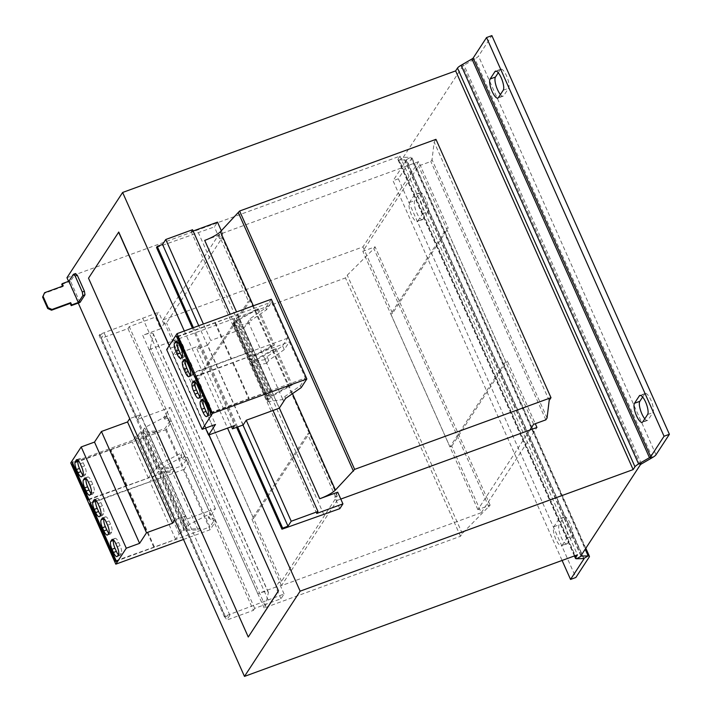 <?xml version="1.0" encoding="UTF-8"?>
<svg xmlns="http://www.w3.org/2000/svg" width="712" height="712" viewBox="0 0 712 712"><rect width="100%" height="100%" fill="white"/><g stroke="black" fill="none" stroke-linecap="round" stroke-linejoin="round"><path stroke-width="0.53" stroke-dasharray="3.56 2.67" d="M644.787 418.807A10.422 3.159 -110.1 0 0 647.546 420.409A10.422 3.159 -110.1 0 0 648.116 419.929L652.931 412.56A10.422 3.159 -110.1 0 0 651.338 401.087A10.422 3.159 -110.1 0 0 645.214 393.469A10.422 3.159 -110.1 0 0 644.645 393.95L640.631 395.418M500.411 94.536A10.422 3.159 -110.1 0 0 503.17 96.147A10.422 3.159 -110.1 0 0 503.74 95.657L508.555 88.288A10.422 3.159 -110.1 0 0 506.962 76.816A10.422 3.159 -110.1 0 0 500.839 69.198A10.422 3.159 -110.1 0 0 500.269 69.678L496.255 71.147M417.775 221.085L422.59 213.707A10.422 3.159 -110.1 0 0 420.997 202.235A10.422 3.159 -110.1 0 0 414.873 194.616A10.422 3.159 -110.1 0 0 414.304 195.106L409.489 202.475A10.422 3.159 -110.1 0 0 411.527 215.006A10.422 3.159 -110.1 0 0 417.205 221.565A10.422 3.159 -110.1 0 0 417.775 221.085L423.097 219.136A10.422 3.159 -110.1 0 1 422.528 219.616L417.205 221.565M422.59 213.707L427.912 211.767A10.422 3.159 -110.1 0 0 426.328 200.294A10.422 3.159 -110.1 0 0 420.196 192.676A10.422 3.159 -110.1 0 0 419.626 193.157L414.82 200.526A10.422 3.159 -110.1 0 0 416.849 213.057A10.422 3.159 -110.1 0 0 422.528 219.616M562.142 545.347L566.957 537.978A10.422 3.159 -110.1 0 0 565.373 526.506A10.422 3.159 -110.1 0 0 559.249 518.888A10.422 3.159 -110.1 0 0 558.68 519.377L553.865 526.747A10.422 3.159 -110.1 0 0 555.894 539.278A10.422 3.159 -110.1 0 0 561.581 545.837A10.422 3.159 -110.1 0 0 562.142 545.347L567.473 543.407A10.422 3.159 -110.1 0 1 566.903 543.888L561.581 545.837M566.957 537.978L572.288 536.038A10.422 3.159 -110.1 0 0 570.704 524.566A10.422 3.159 -110.1 0 0 564.572 516.948A10.422 3.159 -110.1 0 0 564.002 517.428L559.187 524.797A10.422 3.159 -110.1 0 0 561.225 537.329A10.422 3.159 -110.1 0 0 566.903 543.888M449.975 446.878L451.711 446.246L481.294 512.693L281.489 585.638L337.15 500.403L307.566 433.955L309.302 433.323L253.632 518.558L194.465 385.655L250.126 300.42L248.399 301.051L218.815 234.604L418.62 161.668L448.204 228.116L446.469 228.748L390.808 313.983L449.975 446.878L505.636 361.643L507.371 361.011L535.282 423.711M281.489 585.638L251.906 519.19L307.566 433.955M66.964 277.707L399.966 156.133L398.124 158.963A8.927 1.887 -24 0 0 397.964 159.675A8.927 1.887 -24 0 0 399.192 160.058L406.054 159.888L410.673 157.21A8.927 1.887 156 0 1 411.901 157.592A8.927 1.887 156 0 1 411.732 158.313L398.355 178.792L393.033 180.741L562.088 560.451M194.465 385.655L192.73 386.287L163.146 319.839L218.815 234.604M192.73 386.287L248.399 301.051M243.175 424.939L207.673 345.195L210.734 340.505L203.401 324.031M242.952 425.019L198.746 325.731M183.5 539.465L210.12 529.746L215.78 521.086L208.963 518.469L215.416 508.653L209.15 510.94L164.063 409.676L137.291 419.448L140.353 414.758L158.109 454.63L185.44 516.031L182.379 520.712L226.639 620.125L253.41 610.353L209.15 510.94L182.379 520.712M253.41 610.353L254.709 608.368L280.946 598.792L284.079 593.995L225.232 616.067L224.529 617.135L229.86 615.195L226.639 620.125M229.86 615.195L104.415 333.447L101.202 338.378L127.973 328.606L129.264 326.621L155.51 317.045L158.634 312.257L99.796 334.32L99.093 335.397L104.415 333.447M137.291 419.448L101.202 338.378M208.963 518.469L208.135 516.609L214.953 519.226L209.898 526.969L184.212 469.288L189.267 461.545L182.459 458.928L180.804 455.208L187.612 457.825L182.557 465.568L166.466 429.416L171.521 421.673L164.703 419.057L166.661 416.066L165.834 414.206L170.328 407.389L164.063 409.676L127.973 328.606M337.719 492.179L334.596 496.976L337.257 496.006L281.534 581.33L278.873 582.3L275.74 587.097L257.753 593.657L142.729 335.308L160.716 328.739L155.51 317.045M529.861 430.048L477.877 509.65L490.132 505.182L462.284 533.519L460.486 536.278L264.143 607.959L265.345 606.117L268.371 592.731A14.881 3.142 156 0 0 268.335 592.215A14.881 3.142 156 0 0 257.753 593.657M204.709 240.398L222.696 233.83L219.563 238.618L222.233 237.648L166.51 322.972L163.84 323.951L160.716 328.739M268.371 592.731L153.347 334.382L150.321 347.767L149.12 349.61L345.453 277.929L347.26 275.161L373.898 248.666L375.099 246.824L362.844 251.3L418.567 165.967L430.822 161.499L432.033 159.657L434.16 142.106L435.967 139.338M153.347 334.382A14.881 3.142 156 0 0 153.311 333.857A14.881 3.142 156 0 0 142.729 335.308M222.696 233.83L221.325 230.741M193.121 231.026L191.252 231.712L192.543 229.736M316.689 513.459L191.252 231.712M273.016 410.477L230.172 314.259M271.334 299.227L265.683 307.887L250.117 318.682L243.771 328.446L210.734 340.505M237.63 426.986L193.415 327.671M236.615 427.36L192.4 328.045M156.515 247.456L214.357 226.923L217.489 222.135M323.818 514.5L198.372 232.762M219.563 238.618L214.357 226.923M337.257 496.006L222.233 237.648M339.802 508.671L334.596 496.976M309.302 433.323L250.126 300.42M281.534 581.33L166.51 322.972M268.095 599.833L142.649 318.086M284.079 593.995L278.873 582.3M163.84 323.951L158.634 312.257M225.232 616.067L99.796 334.32M224.529 617.135L99.093 335.397M254.709 608.368L129.264 326.621M280.946 598.792L275.74 587.097M265.345 606.117L150.321 347.767M264.143 607.959L149.12 349.61M460.486 536.278L345.453 277.929M462.284 533.519L347.26 275.161M488.922 507.024L373.898 248.666M490.132 505.182L375.099 246.824M477.877 509.65L362.844 251.3M446.469 228.748L505.636 361.643M533.599 424.325L418.567 165.967M545.855 419.849L430.822 161.499M547.056 418.006L432.033 159.657M549.183 400.455L434.16 142.106M583.76 558.591L406.41 160.253L393.033 180.741M427.912 211.767L423.097 219.136M572.288 536.038L567.473 543.407M398.355 178.792L575.866 577.485M406.41 160.253A2.973 0.632 156 0 0 406.463 160.022A2.973 0.632 156 0 0 406.054 159.888L583.564 558.582M576.702 558.751L399.192 160.058L403.811 157.379L410.673 157.21L585.202 549.21M581.081 555.529L403.811 157.379A2.973 0.632 -24 0 1 403.401 157.254A2.973 0.632 -24 0 1 403.455 157.014L462.8 66.136A2.973 0.632 -24 0 1 464.01 65.201L474.877 58.891A8.927 1.887 156 0 0 478.5 56.088L491.876 35.6M642.642 397.02L644.645 393.95M498.267 72.749L500.269 69.678M399.966 156.133L577.476 554.835M163.146 319.839L362.951 246.904L418.62 161.668M362.951 246.904L392.535 313.351L448.204 228.116M451.711 446.246L507.371 361.011M481.294 512.693L536.955 427.458M340.79 499.076L337.15 500.403M392.535 313.351L390.808 313.983M251.906 519.19L253.632 518.558M185.44 516.031L174.823 519.858L129.709 418.638M140.353 414.758L129.735 418.594M215.416 508.653L170.328 407.389M210.921 515.479L210.093 513.619L208.135 516.609M116.118 560.638L175.642 539.393L179.193 533.964L181.809 532.451L184.141 528.865L184.337 530.716L197.989 529.79L200.214 528.455L187.042 529.345L186.793 526.978L189.481 524.424L210.093 513.619M189.481 524.424L163.805 466.743L161.117 469.297L161.366 471.664L174.538 470.783L172.304 472.118L158.651 473.035L158.465 471.193L156.124 474.771L153.516 476.284L149.965 481.721L90.442 502.957M210.983 515.443L165.896 414.179M182.459 458.928L184.408 455.938L163.805 466.743M184.408 455.938L182.753 452.218L180.804 455.208M164.703 419.057L163.876 417.196L165.834 414.206M70.728 462.907L165.033 428.482L170.693 419.813L163.876 417.196M88.786 499.237L148.31 478.001L151.852 472.563L154.468 471.05L156.809 467.473L156.996 469.315L170.649 468.398L172.882 467.063L159.702 467.944L159.461 465.577L161.099 464.633L162.14 463.022L182.753 452.218M88.252 499.993L182.557 465.568M166.661 416.066L146.049 426.88L143.37 429.425L143.61 431.801L156.782 430.911L154.557 432.246L140.905 433.163L140.709 431.321L138.377 434.899L135.761 436.412L132.21 441.849L72.695 463.094M166.466 429.416L72.909 463.574M189.267 461.545L187.612 457.825M210.12 529.746L165.033 428.482M171.521 421.673L170.693 419.813M162.14 463.022L146.049 426.88M200.214 528.455L174.538 470.783M197.989 529.79L172.304 472.118M187.042 529.345L161.366 471.664M186.793 526.978L161.117 469.297M188.431 526.026L162.754 468.354M154.273 546.709L128.596 489.028M153.854 547.35L128.178 489.669M175.642 539.393L149.965 481.721M179.193 533.964L153.516 476.284M181.809 532.451L156.124 474.771M184.141 528.865L158.465 471.193M184.337 530.716L158.651 473.035M170.649 468.398L154.557 432.246M172.882 467.063L156.782 430.911M159.702 467.944L143.61 431.801M159.461 465.577L143.37 429.425M161.099 464.633L144.999 428.482M126.941 485.308L110.85 449.156M126.522 485.949L110.422 449.806M148.31 478.001L132.21 441.849M151.852 472.563L135.761 436.412M154.468 471.05L138.377 434.899M156.809 467.473L140.709 431.321M156.996 469.315L140.905 433.163M115.584 561.394L209.898 526.969M184.212 469.288L90.655 503.437M215.78 521.086L214.953 519.226M207.673 345.195L196.984 349.147L199.182 345.783L173.069 355.315L179.994 344.715L166.67 349.574M175.962 335.352L176.825 337.159M243.771 328.446L279.273 408.19M196.984 349.147L231.507 426.684M250.117 318.682L250.944 320.542L266.51 309.747L271.566 302.013L287.657 338.156L282.602 345.899L267.036 356.685L265.087 359.676L266.742 363.396L268.691 360.406L284.257 349.619L289.312 341.876L305.412 378.028L211.099 412.453M195.221 376.79L254.94 354.505L251.389 359.934L253.036 359.898L250.704 363.476L254.175 360.29L274.805 348.693L276.14 348.729L256.24 359.916L251.772 364.001L252.805 363.983L251.754 365.585L266.742 363.396M251.754 365.585L267.854 401.737L268.905 400.126L267.872 400.153L272.331 396.068L292.232 384.88L290.897 384.845L270.266 396.442L266.795 399.619L269.136 396.041L267.481 396.086L271.032 390.648L210.672 413.174L211.5 415.034M305.412 378.028L300.357 385.77L284.782 396.557L282.833 399.548L267.854 401.737M282.833 399.548L283.661 401.408M248.203 321.664L283.688 401.363M248.159 321.664L248.986 323.533L250.944 320.542M267.036 356.685L268.691 360.406M265.087 359.676L250.099 361.865L251.149 360.254L250.117 360.281L254.576 356.196L274.485 345.008L273.15 344.973L252.52 356.57L249.049 359.756L251.38 356.169L249.734 356.214L253.285 350.776L192.925 373.302L194.581 377.022M177.475 336.918L237.185 314.633L233.643 320.062L235.289 320.026L232.949 323.604L236.428 320.418L257.05 308.83L258.385 308.857L238.484 320.044L234.025 324.138L235.058 324.111L234.008 325.713L248.986 323.533M177.252 336.438L271.566 302.013M287.657 338.156L193.352 372.59M265.683 307.887L266.51 309.747M282.602 345.899L284.257 349.619M234.008 325.713L250.099 361.865M274.805 348.693L290.897 384.845M276.14 348.729L292.232 384.88M256.24 359.916L272.331 396.068M251.772 364.001L267.872 400.153M252.805 363.983L268.905 400.126M199.182 345.783L234.684 425.518M173.069 355.315L205.483 428.108M179.994 344.715L215.496 424.45M232.735 363.093L248.826 399.245M233.153 362.452L249.245 398.604M254.94 354.505L271.032 390.648M251.389 359.934L267.481 396.086M253.036 359.898L269.136 396.041M250.704 363.476L266.795 399.619M254.175 360.29L270.266 396.442M257.05 308.83L273.15 344.973M258.385 308.857L274.485 345.008M238.484 320.044L254.576 356.196M234.025 324.138L250.117 360.281M235.058 324.111L251.149 360.254M214.98 323.23L231.08 359.373M215.398 322.589L231.498 358.732M237.185 314.633L253.285 350.776M233.643 320.062L249.734 356.214M235.289 320.026L251.38 356.169M232.949 323.604L249.049 359.756M236.428 320.418L252.52 356.57M284.782 396.557L285.619 398.417M195.008 376.31L289.312 341.876M300.357 385.77L301.185 387.631M88.511 278.187L248.417 636.955M88.653 278.134L118.744 232.059M169.287 345.578L209.043 434.881M184.301 331L227.546 428.126M68.575 281.329L78.258 303.081M80.002 302.44L70.532 281.178L75.525 273.533M62.531 286.162L62.745 286.651L44.099 293.46M61.739 284.391L70.532 281.178M63.226 285.913L62.745 286.651M208.892 434.934L169.18 345.738M190.318 374.841A6.55 1.985 -110.1 0 0 191.866 375.633A6.55 1.985 -110.1 0 0 192.222 375.331L193.308 373.675A6.55 1.985 -110.1 0 0 192.026 365.799L190.602 362.613A6.55 1.985 -110.1 0 0 187.034 358.483A6.55 1.985 -110.1 0 0 186.678 358.795L185.654 360.352M182.147 356.498A6.55 1.985 -110.1 0 0 183.696 357.299A6.55 1.985 -110.1 0 0 184.061 356.997L185.138 355.332A6.55 1.985 -110.1 0 0 183.865 347.465L182.441 344.27A6.55 1.985 -110.1 0 0 178.872 340.149A6.55 1.985 -110.1 0 0 178.516 340.452L177.493 342.018M208.064 414.704A6.55 1.985 -110.1 0 0 209.613 415.505A6.55 1.985 -110.1 0 0 209.978 415.203L211.055 413.547A6.55 1.985 -110.1 0 0 209.782 405.671L208.358 402.485A6.55 1.985 -110.1 0 0 204.789 398.355A6.55 1.985 -110.1 0 0 204.433 398.658L203.41 400.224M199.903 396.37A6.55 1.985 -110.1 0 0 201.452 397.171A6.55 1.985 -110.1 0 0 201.808 396.86L202.893 395.204A6.55 1.985 -110.1 0 0 201.612 387.328L200.188 384.142A6.55 1.985 -110.1 0 0 196.619 380.012A6.55 1.985 -110.1 0 0 196.263 380.324L195.239 381.89M118.388 554.71A6.55 1.985 -110.1 0 0 119.936 555.502A6.55 1.985 -110.1 0 0 120.301 555.2L121.378 553.544A6.55 1.985 -110.1 0 0 120.097 545.668L118.681 542.482A6.55 1.985 -110.1 0 0 115.113 538.352A6.55 1.985 -110.1 0 0 114.757 538.655L113.733 540.221M82.886 474.966A6.55 1.985 -110.1 0 0 84.434 475.767A6.55 1.985 -110.1 0 0 84.799 475.465L85.876 473.8A6.55 1.985 -110.1 0 0 84.603 465.933L83.179 462.738A6.55 1.985 -110.1 0 0 79.611 458.617A6.55 1.985 -110.1 0 0 79.254 458.92L78.231 460.486M91.056 493.309A6.55 1.985 -110.1 0 0 92.605 494.11A6.55 1.985 -110.1 0 0 92.961 493.808L94.046 492.143A6.55 1.985 -110.1 0 0 92.765 484.267L91.341 481.081A6.55 1.985 -110.1 0 0 87.772 476.96A6.55 1.985 -110.1 0 0 87.416 477.262L86.392 478.829M108.802 533.181A6.55 1.985 -110.1 0 0 110.351 533.973A6.55 1.985 -110.1 0 0 110.716 533.671L111.793 532.015A6.55 1.985 -110.1 0 0 110.511 524.139L109.096 520.953A6.55 1.985 -110.1 0 0 105.527 516.823A6.55 1.985 -110.1 0 0 105.171 517.126L104.148 518.692M100.641 514.838A6.55 1.985 -110.1 0 0 102.19 515.639A6.55 1.985 -110.1 0 0 102.546 515.337L103.632 513.672A6.55 1.985 -110.1 0 0 102.35 505.796L100.926 502.61A6.55 1.985 -110.1 0 0 97.357 498.489A6.55 1.985 -110.1 0 0 97.001 498.792L95.978 500.358M642.785 421.878L648.116 419.929M498.409 97.606L503.74 95.657M292.49 393.656L253.365 305.786M279.353 408.065L236.553 311.927M589.242 557.007L411.732 158.313M574.815 555.805L398.124 158.963M580.965 555.707L403.455 157.014M656.01 454.781L478.5 56.088M652.388 457.585L474.877 58.891L471.958 58.962M640.311 464.829L462.8 66.136M641.521 463.895L464.01 65.201L461.091 65.273M193.308 373.675L190.38 374.743M192.026 365.799L189.098 366.867M190.602 362.613L187.674 363.681M186.678 358.795L184.577 359.56M192.222 375.331L189.294 376.408M184.061 356.997L181.124 358.065M185.138 355.332L182.21 356.409M183.865 347.465L180.928 348.533M182.441 344.27L179.513 345.338M178.516 340.452L176.407 341.217M211.055 413.547L208.126 414.615M209.782 405.671L206.845 406.739M208.358 402.485L205.43 403.553M204.433 398.658L202.324 399.432M209.978 415.203L207.041 416.271M201.808 396.86L198.879 397.937M202.893 395.204L199.965 396.272M201.612 387.328L198.684 388.396M200.188 384.142L197.26 385.21M196.263 380.324L194.162 381.089M118.681 542.482L115.753 543.55M114.757 538.655L112.647 539.429M120.301 555.2L117.364 556.268M121.378 553.544L118.45 554.612M120.097 545.668L117.169 546.736M84.799 475.465L81.862 476.533M85.876 473.8L82.948 474.877M84.603 465.933L81.666 467.001M83.179 462.738L80.251 463.815M79.254 458.92L77.145 459.685M91.341 481.081L88.413 482.149M87.416 477.262L85.315 478.028M92.961 493.808L90.032 494.876M94.046 492.143L91.109 493.211M92.765 484.267L89.837 485.344M109.096 520.953L106.168 522.021M105.171 517.126L103.062 517.9M110.716 533.671L107.779 534.739M111.793 532.015L108.865 533.083M110.511 524.139L107.583 525.207M102.546 515.337L99.618 516.405M103.632 513.672L100.704 514.74M102.35 505.796L99.422 506.873M100.926 502.61L97.998 503.678M97.001 498.792L94.901 499.557M553.865 526.747L559.187 524.797M564.002 517.428L558.68 519.377M409.489 202.475L414.82 200.526M419.626 193.157L414.304 195.106M503.224 90.237L508.555 88.288M647.6 414.5L652.931 412.56M647.546 420.409L642.215 422.358M503.17 96.147L497.839 98.087M268.335 592.215L153.311 333.857M583.973 558.715L406.463 160.022M585.834 548.249L411.901 157.592M574.397 555.956L397.964 159.675M580.912 555.947L403.401 157.254M187.034 358.483L184.105 359.56M191.866 375.633L188.938 376.71M183.696 357.299L180.768 358.367M178.872 340.149L175.944 341.217M204.789 398.355L201.861 399.423M209.613 415.505L206.685 416.573M201.452 397.171L198.523 398.239M196.619 380.012L193.691 381.089M115.113 538.352L112.184 539.429M119.936 555.502L117.008 556.579M84.434 475.767L81.506 476.835M79.611 458.617L76.682 459.685M87.772 476.96L84.844 478.028M92.605 494.11L89.676 495.178M105.527 516.823L102.599 517.891M110.351 533.973L107.423 535.05M102.19 515.639L99.262 516.707M97.357 498.489L94.429 499.557M564.572 516.948L559.249 518.888M420.196 192.676L414.873 194.616M500.839 69.198L495.507 71.147M645.214 393.469L639.883 395.418"/><path stroke-width="1.07" d="M636.537 415.799A10.422 3.159 -110.1 0 0 642.215 422.358A10.422 3.159 -110.1 0 0 642.785 421.878L647.6 414.5A10.422 3.159 -110.1 0 0 646.015 403.037A10.422 3.159 -110.1 0 0 639.883 395.418A10.422 3.159 -110.1 0 0 639.314 395.899L634.499 403.268A10.422 3.159 -110.1 0 0 636.537 415.799M634.499 403.268L639.83 401.328A10.422 3.159 -110.1 0 0 641.868 413.85A10.422 3.159 -110.1 0 0 644.787 418.807M492.161 91.528A10.422 3.159 -110.1 0 0 497.839 98.087A10.422 3.159 -110.1 0 0 498.409 97.606L503.224 90.237A10.422 3.159 -110.1 0 0 501.64 78.765A10.422 3.159 -110.1 0 0 495.507 71.147A10.422 3.159 -110.1 0 0 494.938 71.627L490.123 78.996A10.422 3.159 -110.1 0 0 492.161 91.528M490.123 78.996L495.454 77.056A10.422 3.159 -110.1 0 0 497.492 89.579A10.422 3.159 -110.1 0 0 500.411 94.536M68.575 281.329L66.964 277.707L122.624 192.471L455.635 70.897L633.146 469.591L634.988 466.769L457.478 68.076A8.927 1.887 -24 0 1 461.091 65.273L471.958 58.962A2.973 0.632 156 0 0 473.168 58.028L486.545 37.549L664.056 436.242L669.387 434.293L491.876 35.6L486.545 37.549M227.546 428.126L300.135 591.165L633.146 469.591M78.258 303.081L244.474 676.4L577.476 554.835L575.634 557.656A8.927 1.887 156 0 0 575.465 558.368A8.927 1.887 156 0 0 576.702 558.751L583.564 558.582A2.973 0.632 -24 0 1 583.973 558.715A2.973 0.632 -24 0 1 583.92 558.947L583.76 558.591M273.016 410.477L246.236 420.249L243.175 424.939L232.486 428.882L234.684 425.518L208.571 435.05L215.496 424.45L202.172 429.318L212.532 413.396L306.836 378.971L301.185 387.631L285.619 398.417L279.273 408.19L273.016 410.477L317.979 511.474L291.208 521.246L246.236 420.249M203.401 324.031L165.771 239.508L162.55 244.438L157.219 246.379L156.515 247.456L192.4 328.045M291.208 521.246L287.986 526.177L242.952 425.019M198.746 325.731L162.55 244.438M529.861 430.048L533.599 424.325L545.855 419.849L547.056 418.006L549.183 400.455L550.99 397.697L354.647 469.368L335.414 490.07L292.49 393.656M287.986 526.177L282.664 528.126L281.961 529.203L339.802 508.671L342.926 503.873L337.719 492.179L319.733 498.747A14.881 3.142 156 0 0 335.414 490.07M236.553 311.927L204.709 240.398A14.881 3.142 156 0 0 220.391 231.72L239.624 211.019L435.967 139.338L550.99 397.697M221.325 230.741L217.489 222.135L193.121 231.026M342.926 503.873L316.689 513.459L317.979 511.474M230.172 314.259L192.543 229.736L165.771 239.508M282.664 528.126L237.63 426.986M193.415 327.671L157.219 246.379M281.961 529.203L236.615 427.36M354.647 469.368L239.624 211.019M353.446 471.211L238.422 212.861M562.088 560.451L570.543 579.434L575.866 577.485L589.242 557.007A8.927 1.887 -24 0 0 589.411 556.286L585.834 548.249M570.543 579.434L583.92 558.947M669.387 434.293L656.01 454.781A8.927 1.887 -24 0 1 652.388 457.585L641.521 463.895A2.973 0.632 156 0 0 640.311 464.829L580.965 555.707A2.973 0.632 156 0 0 580.912 555.947A2.973 0.632 156 0 0 581.321 556.072L588.183 555.903A8.927 1.887 -24 0 1 589.411 556.286M641.521 463.895L638.602 463.966L649.469 457.656A2.973 0.632 -24 0 0 650.679 456.721L664.056 436.242M639.83 401.328L642.642 397.02M495.454 77.056L498.267 72.749M461.091 65.273L638.602 463.966A8.927 1.887 156 0 0 634.988 466.769M457.478 68.076L455.635 70.897M535.282 423.711L536.955 427.458L340.79 499.076M174.796 519.902L172.624 523.222L146.521 532.754L139.596 543.354L126.282 548.213L116.955 562.498L71.859 461.225L70.728 462.907L115.816 564.171L183.5 539.465M129.709 418.638L127.537 421.958L101.433 431.49L94.509 442.081L81.195 446.949L71.859 461.225M90.442 502.957L88.786 499.237M72.695 463.094L71.814 461.251M88.733 499.254L88.252 499.993L72.152 463.85L72.642 463.112M72.909 463.574L72.152 463.85M172.624 523.222L127.537 421.958M146.521 532.754L101.433 431.49M139.596 543.354L94.509 442.081M126.282 548.213L81.195 446.949M94.269 509.392L95.693 512.587A6.55 1.985 -110.1 0 0 99.262 516.707A6.55 1.985 -110.1 0 0 99.618 516.405L100.704 514.74A6.55 1.985 -110.1 0 0 99.422 506.873L97.998 503.678A6.55 1.985 -110.1 0 0 94.429 499.557A6.55 1.985 -110.1 0 0 94.073 499.86L92.987 501.515A6.55 1.985 -110.1 0 0 94.269 509.392L97.197 508.323L98.621 511.51A6.55 1.985 -110.1 0 0 100.641 514.838M102.234 518.202L101.157 519.858A6.55 1.985 -110.1 0 0 102.43 527.734L103.854 530.921A6.55 1.985 -110.1 0 0 107.423 535.05A6.55 1.985 -110.1 0 0 107.779 534.739L108.865 533.083A6.55 1.985 -110.1 0 0 107.583 525.207L106.168 522.021A6.55 1.985 -110.1 0 0 102.599 517.891A6.55 1.985 -110.1 0 0 102.234 518.202L103.062 517.9M84.488 478.331L83.402 479.986A6.55 1.985 -110.1 0 0 84.684 487.862L86.099 491.049A6.55 1.985 -110.1 0 0 89.676 495.178A6.55 1.985 -110.1 0 0 90.032 494.876L91.109 493.211A6.55 1.985 -110.1 0 0 89.837 485.344L88.413 482.149A6.55 1.985 -110.1 0 0 84.844 478.028A6.55 1.985 -110.1 0 0 84.488 478.331L85.315 478.028M76.513 469.519L77.937 472.715A6.55 1.985 -110.1 0 0 81.506 476.835A6.55 1.985 -110.1 0 0 81.862 476.533L82.948 474.877A6.55 1.985 -110.1 0 0 81.666 467.001L80.251 463.815A6.55 1.985 -110.1 0 0 76.682 459.685A6.55 1.985 -110.1 0 0 76.317 459.988L75.241 461.652A6.55 1.985 -110.1 0 0 76.513 469.519L79.45 468.452L80.865 471.647A6.55 1.985 -110.1 0 0 82.886 474.966M111.82 539.732L110.743 541.387A6.55 1.985 -110.1 0 0 112.015 549.264L113.439 552.45A6.55 1.985 -110.1 0 0 117.008 556.579A6.55 1.985 -110.1 0 0 117.364 556.268L118.45 554.612A6.55 1.985 -110.1 0 0 117.169 546.736L115.753 543.55A6.55 1.985 -110.1 0 0 112.184 539.429A6.55 1.985 -110.1 0 0 111.82 539.732L112.647 539.429M116.955 562.498L116.118 560.638M116.901 562.516L115.816 564.171M116.065 560.656L115.584 561.394L89.908 503.713L90.388 502.975M90.655 503.437L89.908 503.713M202.172 429.318L166.67 349.574L175.962 335.352M231.507 426.684L232.486 428.882M306.836 378.971L271.334 299.227L177.03 333.652L175.944 335.316L176.772 337.177L177.475 336.918M176.772 337.177L177.252 336.438L210.654 413.138M177.03 333.652L212.532 413.396M205.483 428.108L208.571 435.05M198.879 397.937L199.965 396.272A6.55 1.985 -110.1 0 0 198.684 388.396L197.26 385.21A6.55 1.985 -110.1 0 0 193.691 381.089A6.55 1.985 -110.1 0 0 193.335 381.392L192.249 383.047A6.55 1.985 -110.1 0 0 193.53 390.924L194.955 394.11A6.55 1.985 -110.1 0 0 198.523 398.239A6.55 1.985 -110.1 0 0 198.879 397.937M206.845 406.739L205.43 403.553A6.55 1.985 -110.1 0 0 201.861 399.423A6.55 1.985 -110.1 0 0 201.496 399.726L200.419 401.39A6.55 1.985 -110.1 0 0 201.692 409.267L203.116 412.453A6.55 1.985 -110.1 0 0 206.685 416.573A6.55 1.985 -110.1 0 0 207.041 416.271L208.126 414.615A6.55 1.985 -110.1 0 0 206.845 406.739M194.581 377.022L195.221 376.79M181.124 358.065L182.21 356.409A6.55 1.985 -110.1 0 0 180.928 348.533L179.513 345.338A6.55 1.985 -110.1 0 0 175.944 341.217A6.55 1.985 -110.1 0 0 175.579 341.52L174.502 343.175A6.55 1.985 -110.1 0 0 175.784 351.052L177.199 354.247A6.55 1.985 -110.1 0 0 180.768 358.367A6.55 1.985 -110.1 0 0 181.124 358.065M189.098 366.867L187.674 363.681A6.55 1.985 -110.1 0 0 184.105 359.56A6.55 1.985 -110.1 0 0 183.749 359.863L182.664 361.518A6.55 1.985 -110.1 0 0 183.945 369.394L185.369 372.581A6.55 1.985 -110.1 0 0 188.938 376.71A6.55 1.985 -110.1 0 0 189.294 376.408L190.38 374.743A6.55 1.985 -110.1 0 0 189.098 366.867M176.825 337.159L192.907 373.266M194.527 377.048L195.008 376.31L211.099 412.453L210.619 413.191L211.446 415.052M209.043 434.881L278.508 590.889L248.266 637.018L88.511 278.187L118.744 232.059L169.287 345.578M122.624 192.471L184.301 331M244.474 676.4L300.135 591.165M82.281 291.991L84.408 291.217L84.995 294.795L82.859 295.569L82.281 291.991L75.178 276.042L73.398 274.307L75.525 273.533L77.314 275.268L75.178 276.042M70.203 303.392L51.549 310.201L47.704 308.518L48.185 307.78L52.029 309.462L70.684 302.653L70.203 303.392L71.209 305.653L80.002 302.44L84.995 294.795M84.408 291.217L77.314 275.268M48.185 307.78L43.094 296.352L42.613 297.091L44.58 292.721L63.226 285.913L62.22 283.652L68.877 281.222L73.398 274.307M70.684 302.653L71.689 304.914L78.347 302.484L68.877 281.222M44.58 292.721L43.094 296.352M47.704 308.518L42.613 297.091M62.22 283.652L61.739 284.391L62.531 286.162M78.347 302.484L82.859 295.569M71.209 305.653L71.689 304.914M52.029 309.462L51.549 310.201M278.508 590.889L208.892 434.934M248.266 637.018L278.356 590.942M169.18 345.738L118.593 232.112M185.654 360.352L185.592 360.45A6.55 1.985 -110.1 0 0 186.873 368.327L188.297 371.513A6.55 1.985 -110.1 0 0 190.318 374.841M177.493 342.018L177.43 342.107A6.55 1.985 -110.1 0 0 178.712 349.984L180.127 353.17A6.55 1.985 -110.1 0 0 182.147 356.498M203.41 400.224L203.347 400.322A6.55 1.985 -110.1 0 0 204.629 408.19L206.044 411.385A6.55 1.985 -110.1 0 0 208.064 414.704M195.239 381.89L195.177 381.979A6.55 1.985 -110.1 0 0 196.459 389.856L197.883 393.042A6.55 1.985 -110.1 0 0 199.903 396.37M113.733 540.221L113.671 540.319A6.55 1.985 -110.1 0 0 114.952 548.196L116.368 551.382A6.55 1.985 -110.1 0 0 118.388 554.71M78.231 460.486L78.169 460.575A6.55 1.985 -110.1 0 0 79.45 468.452M86.392 478.829L86.33 478.918A6.55 1.985 -110.1 0 0 87.612 486.794L89.036 489.981A6.55 1.985 -110.1 0 0 91.056 493.309M104.148 518.692L104.086 518.79A6.55 1.985 -110.1 0 0 105.367 526.666L106.782 529.853A6.55 1.985 -110.1 0 0 108.802 533.181M95.978 500.358L95.915 500.447A6.55 1.985 -110.1 0 0 97.197 508.323M253.365 305.786L220.391 231.72M319.733 498.747L279.353 408.065M583.564 558.582L588.183 555.903L585.202 549.21M581.081 555.529L581.321 556.072L576.702 558.751M575.634 557.656L574.815 555.805M650.679 456.721L473.168 58.028M652.388 457.585L649.469 457.656L471.958 58.962M184.577 359.56L183.749 359.863M185.592 360.45L182.664 361.518M186.873 368.327L183.945 369.394M188.297 371.513L185.369 372.581M180.127 353.17L177.199 354.247M176.407 341.217L175.579 341.52M177.43 342.107L174.502 343.175M178.712 349.984L175.784 351.052M202.324 399.432L201.496 399.726M203.347 400.322L200.419 401.39M204.629 408.19L201.692 409.267M206.044 411.385L203.116 412.453M197.883 393.042L194.955 394.11M194.162 381.089L193.335 381.392M195.177 381.979L192.249 383.047M196.459 389.856L193.53 390.924M113.671 540.319L110.743 541.387M114.952 548.196L112.015 549.264M116.368 551.382L113.439 552.45M78.169 460.575L75.241 461.652M80.865 471.647L77.937 472.715M77.145 459.685L76.317 459.988M86.33 478.918L83.402 479.986M87.612 486.794L84.684 487.862M89.036 489.981L86.099 491.049M104.086 518.79L101.157 519.858M105.367 526.666L102.43 527.734M106.782 529.853L103.854 530.921M95.915 500.447L92.987 501.515M98.621 511.51L95.693 512.587M94.901 499.557L94.073 499.86M496.255 71.147L494.938 71.627M640.631 395.418L639.314 395.899M575.465 558.368L574.397 555.956"/></g></svg>
